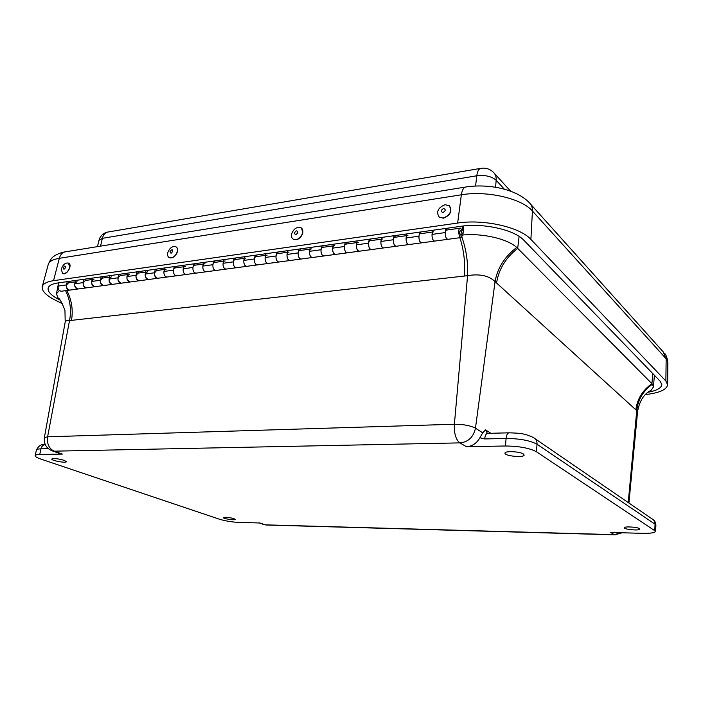 <?xml version="1.0" encoding="UTF-8"?>
<svg xmlns="http://www.w3.org/2000/svg" width="703" height="703" viewBox="0 0 703 703"><rect width="100%" height="100%" fill="white"/><g stroke="black" fill="none" stroke-linecap="round" stroke-linejoin="round"><path stroke-width="1.05" d="M64.096 460.307L66.363 461.686C66.398 463.347 51.126 460.588 51.785 459.041C53.762 458.171 57.866 458.593 64.096 460.307M523.348 453.971L524.139 454.999C524.333 457.969 504.279 456.019 504.991 453.145C504.684 450.764 519.842 451.431 523.348 453.971M639.484 528.63L639.862 529.095C640.117 530.914 623.93 529.526 624.396 527.777C624.053 526.239 637.27 526.969 639.484 528.63M233.941 518.612L235.206 519.385C235.312 520.58 222.886 518.709 223.343 517.601C225.259 516.951 228.791 517.294 233.941 518.612M466.449 446.704L459.832 442.881L54.157 451.168L62.374 454.076L39.737 454.481C36.881 454.551 35.352 454.946 35.159 455.667C35.088 456.625 37.013 457.767 40.941 459.112L219.292 519.174C225.276 520.985 231.867 522.074 239.055 522.426L259.882 522.988L265.286 524.842L614.264 534.64L610.749 532.47L642.612 533.331C650.679 533.463 655.011 532.777 655.609 531.266L536.415 451.748C529.473 448.066 519.139 446.15 505.413 445.992L466.449 446.704C472.223 446.326 476.704 443.347 479.894 437.758L482.706 432.802L485.536 429.876L490.843 433.285M62.374 454.076L59.887 453.532M65.555 290.655C70.247 300.199 71.574 310.164 69.527 320.542C66.855 320.454 65.414 320.928 65.203 321.992L64.957 310.427C61.846 302.29 59.535 298.151 58.024 298.028L59.913 299.9M519.122 236.428L517.698 248.379L651.927 383.671C642.516 390.332 637.173 399.058 635.89 409.858L496.564 282.993C498.743 269.205 505.782 257.667 517.698 248.379L516.723 247.465C504.692 256.621 497.478 267.984 495.07 281.569C488.77 275.611 479.604 273.643 467.574 275.673C468.145 262.553 466.274 249.75 461.95 237.263M637.559 411.642L636.751 410.596C637.893 399.726 643.113 390.93 652.41 384.207L651.927 383.671L652.736 373.521M59.412 290.515L56.46 293.749L58.024 298.028M516.723 247.465C507.548 238.906 482.776 233.071 462.899 234.995M649.001 391.492L651.136 390.27L653.447 386.958L652.41 384.207M85.441 279.073L85.45 280.462C82.172 283.01 82.427 285.48 86.205 287.887L86.671 287.817L86.205 287.887C83.903 287.369 82.892 285.62 83.182 282.632L84.017 279.276M92.559 278.072L91.724 281.446C91.443 284.451 92.453 286.218 94.747 286.736L95.204 286.675L94.747 286.736C90.968 284.32 90.713 281.824 93.982 279.267M109.598 277.087L102.62 278.063C99.369 280.629 99.624 283.133 103.385 285.576L103.842 285.515L103.385 285.576C101.1 285.049 100.09 283.274 100.371 280.251L101.197 276.859M109.94 275.629L109.123 279.047C108.842 282.088 109.844 283.871 112.129 284.399L112.585 284.337L112.129 284.399C108.376 281.947 108.121 279.425 111.364 276.841M120.204 274.188L120.213 275.611C116.988 278.203 117.243 280.734 120.978 283.212L121.434 283.151L120.978 283.212C118.71 282.676 117.709 280.875 117.981 277.817L118.798 274.39M127.761 273.124L126.953 276.578C126.681 279.653 127.674 281.464 129.941 282.008L130.398 281.947L129.941 282.008C126.215 279.513 125.96 276.964 129.176 274.355M145.679 272.052L138.245 273.089C135.038 275.708 135.292 278.274 139.009 280.796L139.466 280.734L139.009 280.796C136.751 280.242 135.758 278.423 136.031 275.321L136.83 271.85M146.022 270.567L145.222 274.056C144.95 277.167 145.943 279.003 148.192 279.557L148.641 279.495L148.192 279.557C144.493 277.017 144.229 274.434 147.419 271.815M164.397 269.442L156.716 270.514C153.544 273.151 153.799 275.752 157.49 278.309L157.938 278.247L157.49 278.309C155.249 277.747 154.265 275.901 154.528 272.764L155.319 269.258M164.739 267.931L163.948 271.463C163.685 274.618 164.669 276.481 166.901 277.044L167.349 276.991L166.901 277.044C163.509 277.263 162.692 269.047 166.128 269.205M183.597 266.762L175.662 267.869C172.244 267.711 173.052 275.98 176.435 275.769L176.884 275.708L176.435 275.769C174.212 275.189 173.237 273.318 173.492 270.145L174.274 266.595M183.931 265.233L183.158 268.81C182.903 271.999 183.878 273.889 186.084 274.469L186.532 274.416L186.084 274.469C182.727 274.68 181.91 266.358 185.311 266.525M203.299 264.012L195.091 265.163C191.699 264.987 192.517 273.37 195.865 273.159L196.304 273.098L195.865 273.159C193.668 272.571 192.692 270.664 192.947 267.456L193.712 263.862M203.624 262.465L202.859 266.086C202.613 269.319 203.58 271.235 205.768 271.833L206.207 271.771L205.768 271.833C202.438 272.035 201.62 263.599 204.986 263.774M223.51 261.191L215.021 262.377C211.673 262.193 212.491 270.681 215.803 270.479L215.803 270.479C213.624 269.873 212.657 267.948 212.904 264.697L213.659 261.059M223.826 259.627L223.079 263.291C222.833 266.56 223.8 268.502 225.962 269.117L225.962 269.117C222.675 269.311 221.849 260.769 225.18 260.962M244.249 258.3L235.479 259.521C232.166 259.328 232.992 267.922 236.261 267.738L236.261 267.738C234.108 267.114 233.15 265.154 233.387 261.868L234.125 258.186M244.565 256.718L243.836 260.418C243.598 263.73 244.556 265.708 246.691 266.332L246.691 266.332C243.44 266.525 242.614 257.86 245.909 258.071M265.558 255.33L256.472 256.595C253.212 256.375 254.038 265.093 257.263 264.917L257.263 264.917C255.136 264.275 254.187 262.289 254.416 258.959L255.145 255.224M265.866 253.721L265.145 257.474C264.917 260.831 265.866 262.834 267.975 263.476L267.975 263.476C264.767 263.651 263.941 254.873 267.184 255.101M287.439 252.272L278.045 253.581C274.82 253.352 275.646 262.193 278.827 262.017L278.827 262.017C276.736 261.367 275.796 259.345 276.015 255.971L276.727 252.192M287.738 250.646L287.035 254.442C286.824 257.852 287.755 259.882 289.829 260.541L289.829 260.541C286.675 260.708 285.849 251.806 289.047 252.052M300.172 248.897L300.199 250.488C297.026 250.242 297.861 259.205 300.989 259.047L300.989 259.047C298.924 258.37 298.002 256.323 298.213 252.904L298.907 249.082M310.216 247.491L309.531 251.34C309.329 254.785 310.251 256.85 312.299 257.526L312.299 257.526C309.197 257.685 308.362 248.66 311.508 248.915M322.941 245.699L322.967 247.315C319.856 247.052 320.682 256.138 323.758 255.989L323.758 255.989C321.728 255.294 320.814 253.221 321.016 249.75L321.693 245.874M333.327 244.24L332.66 248.141C332.466 251.63 333.371 253.73 335.384 254.424L335.384 254.424C332.343 254.574 331.508 245.417 334.593 245.69M356.816 242.588L346.377 244.046C343.328 243.765 344.154 252.983 347.168 252.843L347.168 252.843C345.182 252.131 344.285 250.022 344.47 246.507L345.129 242.588M357.089 240.901L356.447 244.846C356.263 248.387 357.159 250.523 359.128 251.235L359.128 251.235C356.14 251.366 355.314 242.087 358.337 242.377M381.272 239.178L370.455 240.69C367.467 240.382 368.302 249.732 371.254 249.609L371.254 249.609C369.303 248.88 368.416 246.735 368.592 243.168L369.224 239.196M381.536 237.465L380.921 241.463C380.745 245.057 381.624 247.219 383.548 247.957L383.548 247.957C380.631 248.08 379.796 238.66 382.757 238.967M406.448 235.663L395.235 237.227C392.309 236.911 393.144 246.393 396.026 246.278L396.026 246.278C394.119 245.532 393.249 243.352 393.416 239.741L394.031 235.716M406.703 233.932L406.106 237.983C405.947 241.63 406.809 243.827 408.689 244.582L408.689 244.582C405.842 244.688 405.007 235.127 407.889 235.461M432.363 232.052L420.737 233.668C417.89 233.326 418.724 242.957 421.528 242.86L421.528 242.86C419.673 242.087 418.821 239.872 418.97 236.208L419.559 232.122M432.609 230.294L432.037 234.398C431.888 238.097 432.732 240.329 434.568 241.103L434.568 241.103C431.8 241.199 430.965 231.498 433.769 231.849M460.078 228.185L447.003 230.004C444.234 229.644 445.069 239.415 447.793 239.328L447.793 239.328C445.983 238.537 445.148 236.287 445.289 232.57L445.851 228.431M58.999 282.791L58.156 286.086C57.857 289.03 58.876 290.743 61.196 291.244L61.662 291.183M68.674 281.428L68.674 282.799C65.379 285.321 65.634 287.773 69.439 290.137L69.896 290.075L69.439 290.137C67.119 289.636 66.108 287.905 66.398 284.952L67.242 281.631M75.581 280.462L74.738 283.792C74.448 286.771 75.458 288.511 77.769 289.012L78.235 288.951L77.769 289.012C73.982 286.631 73.727 284.17 77.014 281.639M446.959 228.273L446.721 230.03M420.693 231.964L420.447 233.704M395.191 235.549L394.937 237.263M370.419 239.029L370.156 240.716M346.351 242.412L346.069 244.082M278.019 252.017L277.711 253.616M256.454 255.048L256.147 256.63M235.452 257.992L235.136 259.556M215.004 260.866L214.679 262.412M195.074 263.669L194.74 265.198M175.645 266.402L175.311 267.913M156.699 269.064L156.365 270.558M138.227 271.657L137.885 273.133M102.612 276.666L102.26 278.107M462.003 233.616L461.054 235.408C459.419 233.607 459.27 231.893 460.614 230.25L462.003 233.616M463.769 225.962L462.934 234.679L461.221 237.526C458.532 237.605 457.697 227.754 460.43 228.132L462.337 230.25L462.732 226.076M461.063 230.461C462.293 232.693 462.293 234.336 461.054 235.408C459.419 233.607 459.27 231.893 460.614 230.25L461.063 230.461M60.089 300.102L59.606 299.865C51.389 295.664 47.567 291.736 48.147 288.098C48.867 285.532 52.127 283.81 57.936 282.94L461.054 226.296C483.559 222.816 514.499 229.811 523.911 240.303L660.266 381.316L661.822 384.576C661.426 388.056 656.769 390.631 647.867 392.3M62.488 303.749L55.695 300.366C46.082 295.48 41.609 290.901 42.268 286.639C43.103 283.678 46.864 281.692 53.542 280.673L457.644 223.053C483.866 218.932 520.097 227.157 530.888 239.407L665.882 381.044L667.63 384.761C666.795 389.69 659.344 392.968 645.301 394.594M68.657 263.221C72.796 265.075 66.882 275.629 62.848 273.572L62.532 273.405M61.231 269.477C62.69 264.829 65.063 262.685 68.34 263.054L69.773 267.008C68.323 271.666 65.959 273.819 62.681 273.467L61.231 269.477M65.713 267.245C62.005 273.388 63.797 262.729 65.713 267.245M176.172 246.946C177.534 247.922 177.947 249.574 177.402 251.894C175.522 256.551 172.868 258.511 169.441 257.773L169.063 257.553M177.244 251.779C175.355 256.437 172.701 258.396 169.274 257.667C167.718 256.744 167.226 255.04 167.806 252.562C169.704 247.895 172.367 245.953 175.803 246.718C177.323 247.641 177.806 249.328 177.244 251.779M170.038 251.595C174.722 245.488 171.576 257.193 170.038 251.595M301.534 228.097L302.861 233.088C300.717 238.422 297.562 240.488 293.397 239.292L292.958 238.985M302.703 232.965C300.568 238.299 297.413 240.364 293.239 239.169C291.666 238.097 291.121 236.357 291.613 233.941C293.766 228.598 296.93 226.542 301.112 227.781C302.65 228.853 303.178 230.584 302.703 232.965M294.487 232.825C296.174 230.329 297.299 230.224 297.861 232.535C296.174 235.039 295.049 235.136 294.487 232.825M449.648 206.102C452.222 211.454 450.131 215.487 443.382 218.22L438.813 216.867M443.241 218.079L439.155 217.157C436.009 211.893 437.951 207.737 444.981 204.705L449.182 205.671C452.24 210.97 450.263 215.109 443.241 218.079M443.523 208.475C445.93 209.424 445.755 210.777 442.995 212.543C440.596 211.585 440.772 210.232 443.523 208.475M39.737 454.481L40.976 448.839C38.12 448.918 36.591 449.322 36.389 450.069L35.159 455.667M48.349 448.672L40.976 448.839C41.679 446.238 43.085 444.806 45.212 444.542M54.166 451.212L51.679 450.676M459.832 442.881C455.816 439.603 453.997 433.399 454.384 424.252L47.611 436.8C46.829 443.883 49.008 448.672 54.157 451.168M482.706 432.802L475.465 428.206C473.497 437.02 468.374 441.932 460.105 442.934M505.413 445.992L506.107 438.461L484.648 438.936L479.894 437.758M536.415 451.748L537.039 444.243C530.124 440.5 519.807 438.567 506.107 438.461C506.582 434.656 507.671 432.776 509.359 432.82C518.006 433.259 523.357 432.776 533.287 437.494C535.906 438.821 537.162 441.071 537.039 444.243L655.073 524.218C655.082 521.688 653.975 519.851 651.76 518.691L535.132 438.76M654.783 530.194L655.073 524.218L655.899 525.326L655.609 531.266M614.36 534.614L620.907 532.742M615.257 534.851L614.264 534.64M265.286 524.842L266.727 525.027M262.799 524.262L265.11 524.807M61.091 453.953L52.883 451.089C46.679 448.839 43.841 444.393 44.368 437.749L47.611 436.8L69.527 320.542L71.486 320.366C73.261 309.988 71.706 300.032 66.82 290.488M496.564 282.993L495.07 281.569L475.465 428.206C470.412 425.579 463.382 424.261 454.384 424.252L467.574 275.673L71.486 320.366M628.236 502.566L636.751 410.596L635.89 409.858M487.364 433.382L485.536 429.876M484.648 438.936C485.149 435.175 486.274 433.312 488.005 433.356L508.761 432.828M459.894 237.702C463.892 250.189 465.377 262.984 464.34 276.094M91.724 281.446L100.371 280.251M109.123 279.047L117.981 277.817M126.953 276.578L136.031 275.321M145.222 274.056L154.528 272.764M163.948 271.463L173.492 270.145M183.158 268.81L192.947 267.456M202.859 266.086L212.904 264.697M223.079 263.291L233.387 261.868M243.836 260.418L254.416 258.959M265.145 257.474L276.015 255.971M287.035 254.442L298.213 252.904M309.531 251.34L321.016 249.75M332.66 248.141L344.47 246.507M356.447 244.846L368.592 243.168M380.921 241.463L393.416 239.741M406.106 237.983L418.97 236.208M432.037 234.398L445.289 232.57M58.156 286.086L66.398 284.952M74.738 283.792L83.182 282.632M53.542 280.673L59.316 258.3C52.787 259.398 49.096 261.472 48.235 264.521L42.294 286.525M664.388 353.17C665.961 354.391 667.112 357.537 667.85 362.599L666.145 358.767L665.882 381.044M530.616 204.178L663.131 351.781L666.145 358.767L532.435 211.032L530.888 239.407M465.333 187.086L66.231 251.692C62.822 252.034 60.52 254.24 59.316 258.3L461.353 194.793C462.143 189.687 463.822 187.06 466.388 186.919C488.875 183.545 516.38 189.256 529.087 202.473C531.45 204.617 532.566 207.473 532.435 211.032C521.986 198.536 486.863 190.372 461.353 194.793L457.644 223.053M100.555 246.138L102.357 238.335L98.965 240.364L97.489 246.639M475.58 186.023L476.783 175.776L102.357 238.335C103.394 234.415 105.476 232.271 108.596 231.92L480.404 168.421M495.58 187.27L496.169 180.276C491.625 176.356 485.167 174.854 476.783 175.776C477.451 170.943 478.963 168.439 481.3 168.272C485.738 167.701 489.692 168.957 493.155 172.033C495.395 174.072 496.397 176.813 496.169 180.276L504.359 189.195M622.12 532.777L614.747 534.834L265.989 525.009L259.073 522.962M44.851 444.577C41.319 444.059 38.498 445.887 36.389 450.069M653.298 519.737C654.906 520.949 655.776 522.812 655.899 525.326M44.368 437.749L65.203 321.992M628.921 503.04L637.568 411.624C639.502 400.895 644.027 393.785 651.136 390.27M56.46 293.749L58.586 282.852M653.447 386.931L654.388 375.235M461.221 237.526L61.196 291.244M75.221 281.885L68.674 282.799M92.198 279.522L85.45 280.462M127.41 274.601L120.213 275.611M309.926 249.134L300.199 250.488M333.046 245.909L322.967 247.315M667.85 362.599L667.63 384.761M48.261 264.416C50.221 259.943 52.031 257.307 53.7 256.481C53.516 256.296 59.052 252.799 64.817 251.929M98.965 240.364C100.186 236.015 103.007 233.264 107.418 232.122M510.633 191.207L494.446 173.448"/></g></svg>
